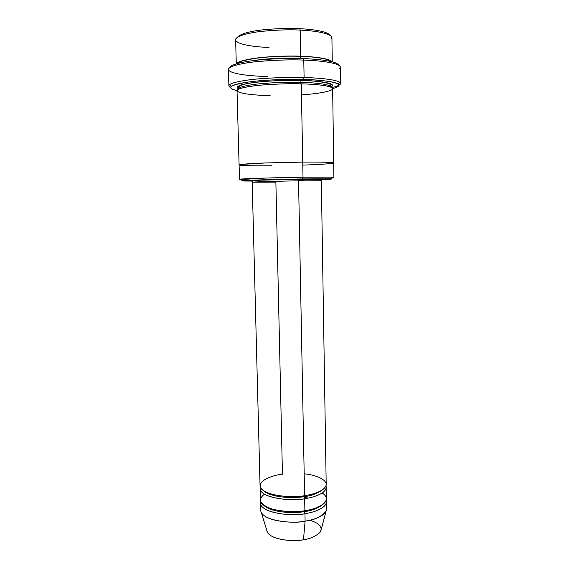 <?xml version="1.0" encoding="UTF-8"?>
<svg xmlns="http://www.w3.org/2000/svg" width="569" height="569" viewBox="0 0 569 569"><rect width="100%" height="100%" fill="white"/><g stroke="black" fill="none" stroke-linecap="round" stroke-linejoin="round"><path stroke-width="0.85" d="M298.547 180.828L321.336 180.764L298.547 180.828C288.063 180.956 252.416 181.817 252.188 182.208C252.416 181.817 288.063 180.956 298.547 180.828L304.607 495.67C295.283 497.576 269.806 497.1 261.569 489.041C255.36 480.841 273.12 475.101 282.444 474.176L275.873 182.13L252.188 182.208C250.908 180.97 254.542 180.273 263.106 180.124L298.903 179.235L298.547 180.828L299.074 179.15L319.501 179.384L321.336 180.764L326.193 484.311C325.987 490.706 312.836 494.589 304.607 495.67L298.547 180.828M298.583 180.145L322.552 179.079L299.074 179.15C310.56 178.936 330.482 178.83 319.757 179.42M303.163 58.621C292.679 58.095 278.867 58.458 261.712 59.702C245.168 61.111 230.673 64.325 230.032 67.412C230.673 64.325 245.168 61.111 261.712 59.702C278.867 58.458 292.679 58.095 303.163 58.621C316.492 59.005 336.862 60.968 338.669 65.136C336.862 60.968 316.492 59.005 303.163 58.621L303.782 60.101L303.163 58.621M267.33 76.523C255.097 76.225 234.471 74.831 229.136 70.734C225.054 67.604 237.629 63.55 256.349 61.672C275.922 60.001 291.733 59.482 303.782 60.101C292.701 59.546 278.099 59.951 259.969 61.31C242.515 62.839 227.984 66.303 228.418 69.461L228.894 85.848C228.468 83.117 242.977 80.08 260.396 78.714C278.483 77.484 293.049 77.092 304.102 77.54C294.059 77.149 280.837 77.441 264.436 78.401C248.546 79.475 233.105 81.936 229.748 84.553C228.411 85.627 228.674 86.616 230.545 87.519L228.894 85.848M331.72 87.583C339.458 85.805 342.111 84.027 339.672 82.249C334.835 79.162 316.677 77.839 304.102 77.54L303.54 79.504C315.731 79.788 333.356 81.047 338.1 83.984C340.276 85.478 338.455 87.007 332.63 88.572C352.033 83.501 321.933 79.539 303.54 79.504C291.449 79.162 269.542 79.397 249.798 81.808C229.862 84.902 225.609 87.825 237.045 90.578C231.391 89.425 229.506 87.975 231.391 86.225C234.691 83.721 249.691 81.374 265.09 80.343C280.994 79.418 293.81 79.141 303.54 79.504L304.102 77.54L303.782 60.101L304.102 77.54C318.22 77.832 340.12 79.646 340.582 83.508L338.996 85.25M271.726 165.764C258.653 165.942 232.97 165.771 240.929 164.462L265.751 162.947L302.729 162.115C313.761 162.009 329.657 162.08 333.249 162.748C336.898 163.424 320.219 164.548 302.786 165.095C320.219 164.548 336.898 163.424 333.249 162.748C329.657 162.08 313.768 162.009 302.729 162.115C314.621 161.994 333.306 162.101 333.697 162.954L332.645 88.7C332.218 85.528 313.306 84.07 301.271 83.849L303.007 177.222L302.466 178.936L330.361 178.78C334.757 178.915 331.499 179.199 320.582 179.619C332.452 179.15 335.212 178.865 328.868 178.751L252.515 180.16C235.523 180.793 240.246 181.127 252.892 181.034C242.614 181.098 239.35 180.956 243.098 180.608C253.674 179.911 289.891 179.093 302.466 178.936L303.007 177.222C289.977 177.379 252.401 178.232 241.519 179.015C238.71 179.242 238.866 179.391 241.974 179.477L266.228 178.019L303.007 177.222L302.729 162.115L265.872 162.947C251.164 163.474 238.795 164.334 239.101 164.939L239.094 164.939C238.795 164.334 251.164 163.474 265.872 162.947L302.729 162.115L301.271 83.849C312.438 84.091 328.526 85.243 332.189 87.91C335.902 90.613 319.081 93.814 301.478 94.845M299.664 28.692C290.908 28.123 279.379 28.422 265.062 29.595C249.549 31.231 240.31 33.813 237.358 37.348C240.31 33.813 249.549 31.231 265.062 29.595C279.379 28.422 290.908 28.123 299.664 28.692C310.759 29.147 327.63 31.153 330.091 35.406C327.63 31.153 310.759 29.147 299.664 28.692L300.276 30.114L299.664 28.692M269.002 47.469C258.241 47.092 239.912 45.399 236.021 40.847C233.176 37.469 244.478 33.343 260.303 31.508C276.811 29.894 290.133 29.432 300.276 30.114C290.773 29.488 278.262 29.858 262.722 31.231C247.764 32.782 235.239 36.402 235.63 39.773L236.291 63.828M236.54 63.756C238.077 60.99 251.142 58.266 265.318 57.099C279.984 56.061 291.797 55.762 300.759 56.217L300.276 30.114L300.759 56.217C291.797 55.762 279.984 56.061 265.318 57.099C251.142 58.266 238.077 60.99 236.54 63.756M252.316 60.727C269.301 57.995 289.692 57.803 300.212 58.223L300.759 56.217L300.212 58.223L316.129 59.389L300.212 58.223C289.692 57.803 269.301 57.995 252.316 60.727M332.012 61.758C329.238 58.194 312.111 56.573 300.759 56.217C312.111 56.573 329.238 58.194 332.012 61.758M260.502 503.067L260.687 510.279C261.221 521.41 295.19 524.021 305.098 521.126L304.956 513.658C295.034 516.496 261.029 513.956 260.502 503.067L260.694 501.609C257.337 513.11 294.507 516.944 304.956 513.658C313.725 512.534 328.356 507.633 326.215 500.236M309.771 520.222C319.494 523.217 322.943 527.228 320.127 532.25C315.681 536.403 310.133 538.886 303.483 539.689C295.425 542.108 268.07 540.059 266.84 530.436L267.394 532.235C272.245 540.763 295.859 541.681 303.483 539.689L305.098 521.126C295.823 523.437 267.01 522.378 261.342 512.626L267.394 532.235M263.924 505.457C272.338 513.224 295.93 513.416 304.387 511.609L304.515 510.727L304.387 511.609C311.684 510.784 317.943 508.316 323.149 504.212C317.943 508.316 311.684 510.784 304.387 511.609L304.956 513.658L304.387 511.609C295.93 513.416 272.338 513.224 263.924 505.457M322.189 492.982C334.743 501.211 315.902 509.788 304.899 510.67C296.435 512.413 285.574 511.922 272.316 509.205C260.04 504.682 257.401 499.682 264.414 494.191M263.298 490.549C271.313 498.174 295.56 498.43 304.095 496.645L304.244 495.727L304.095 496.645C311.634 495.834 317.986 493.387 323.156 489.297C317.986 493.387 311.634 495.834 304.095 496.645L304.664 498.679C313.491 497.591 328.235 492.846 325.959 485.762L326.236 487.213C326.037 493.672 312.886 497.583 304.664 498.679C294.721 501.396 260.638 499.006 260.133 488.6L260.346 487.135C256.747 498.152 294.159 501.851 304.664 498.679L304.899 510.67L304.664 498.679L304.095 496.645C295.56 498.43 271.313 498.174 263.298 490.549M304.187 473.828C316.649 474.88 328.505 480.414 325.866 486.004C323.284 491.502 312.217 494.596 304.607 495.67C294.657 498.373 260.559 496.004 260.054 485.698L252.188 182.208M267.487 83.11L267.522 84.589L267.487 83.11M238.603 89.162L238.589 89.056C238.255 86.865 250.303 84.425 264.663 83.323C279.564 82.334 291.563 82.007 300.667 82.356L301.207 80.407C290.375 79.966 276.228 80.457 258.767 81.886C240.943 83.949 234.222 86.303 238.589 88.956C234.222 86.303 240.943 83.949 258.767 81.886C276.228 80.457 290.375 79.966 301.207 80.407L300.667 82.356C312.289 82.569 330.603 83.999 331.023 87.121L331.023 87.121C330.603 83.999 312.289 82.569 300.667 82.356L301.122 83.849L300.667 82.356C291.563 82.007 279.564 82.334 264.663 83.323C250.303 84.425 238.255 86.865 238.589 89.056L238.603 89.162M330.788 87.128L331.016 87.021C338.74 82.939 315.198 80.57 301.207 80.407M270.111 95.578C256.896 95.492 230.9 93.437 238.859 89.041C243.304 87.306 252.835 85.798 263.888 84.859C279.251 83.863 291.712 83.529 301.271 83.849C291.854 83.501 279.429 83.835 264.002 84.852C249.144 85.983 236.683 88.465 237.038 90.699L239.094 164.939C238.639 164.349 250.943 163.481 265.709 162.947L302.729 162.115C314.621 161.994 333.306 162.101 333.697 162.954L333.697 162.969M260.133 488.6L260.431 500.179C260.951 510.976 294.97 513.487 304.899 510.67C313.106 509.54 326.222 505.492 326.421 498.793L326.236 487.213M253.71 180.8C247.501 180.693 251.164 180.409 264.706 179.946L299.074 179.15L264.706 179.946C251.164 180.409 247.501 180.693 253.71 180.8M303.007 177.222C314.877 177.037 333.519 176.888 333.896 177.3L331.428 177.599C334.551 177.372 334.7 177.215 331.869 177.123L303.007 177.222M340.582 83.508L340.369 67.114C339.899 62.654 317.936 60.478 303.782 60.101C319.301 60.435 344.529 63.273 339.7 68.415M305.098 521.126L303.483 539.689C310.994 538.836 316.762 535.977 320.809 531.119L326.03 511.275C321.222 516.837 314.244 520.116 305.098 521.126C313.291 519.974 326.393 515.806 326.585 508.899L326.471 501.687C326.272 508.444 313.156 512.527 304.956 513.658L305.098 521.126M308.249 498.053L304.187 497.484M332.26 61.822L331.919 37.76C331.471 32.966 312.402 30.577 300.276 30.114C313.306 30.541 334.622 33.486 331.578 38.848M231.391 86.225L229.748 84.553M243.098 180.608L241.519 179.015M238.283 63.273C239.222 62.185 241.22 61.246 244.265 60.442L254.578 58.408C268.625 56.544 283.988 55.84 300.66 56.288C314.401 56.758 324.6 58.536 326.883 59.51C330.134 60.926 331.407 61.978 330.703 62.668M238.589 89.056L238.575 88.487C237.259 87.42 239.072 86.04 244.009 84.347C254.677 81.609 280.048 79.923 301.101 80.485C316.563 80.713 329.309 82.918 330.198 84.361L331.023 87.121M239.492 179.278L239.101 164.939M333.896 177.3L333.697 162.954M330.361 178.78L331.869 177.123M338.1 83.984L339.672 82.249"/></g></svg>

